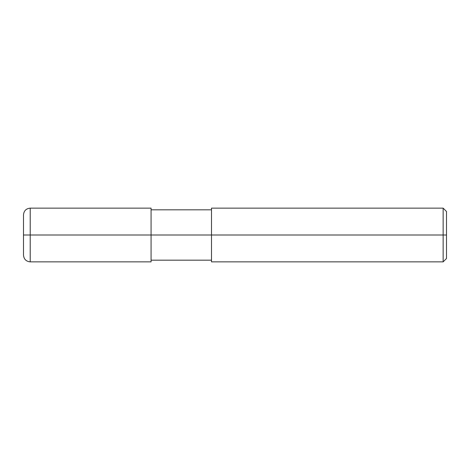 <?xml version="1.0" encoding="UTF-8"?>
<svg xmlns="http://www.w3.org/2000/svg" width="470" height="470" viewBox="0 0 470 470"><rect width="100%" height="100%" fill="white"/><g stroke="black" fill="none" stroke-linecap="round" stroke-linejoin="round"><path stroke-width="0.7" d="M151.07 235L151.07 261.855L151.07 208.145L151.07 235L30.215 235L30.215 208.145L30.215 235L23.5 235L23.5 214.855L23.5 255.145L23.5 235L30.215 235L30.215 208.145L30.215 261.855L30.215 235L30.215 261.855L30.215 235L151.07 235L151.07 261.855L151.07 235L211.5 235L151.07 235M446.5 235L446.5 258.5L446.5 211.5L446.5 235L443.145 235L443.145 208.145L443.145 235L211.5 235L211.5 208.145L211.5 261.855L211.5 235L443.145 235L443.145 208.145L443.145 261.855L443.145 235L443.145 261.855L443.145 235L446.5 235L446.5 258.5L446.5 235M151.07 208.145L30.215 208.145C26.138 208.539 23.899 210.777 23.5 214.855M151.07 261.855L30.215 261.855C26.138 261.461 23.899 259.223 23.5 255.145M151.07 209.82L211.5 209.82M211.5 208.145L443.145 208.145L446.5 211.5M151.07 260.18L211.5 260.18M211.5 261.855L443.145 261.855L446.5 258.5"/></g></svg>
